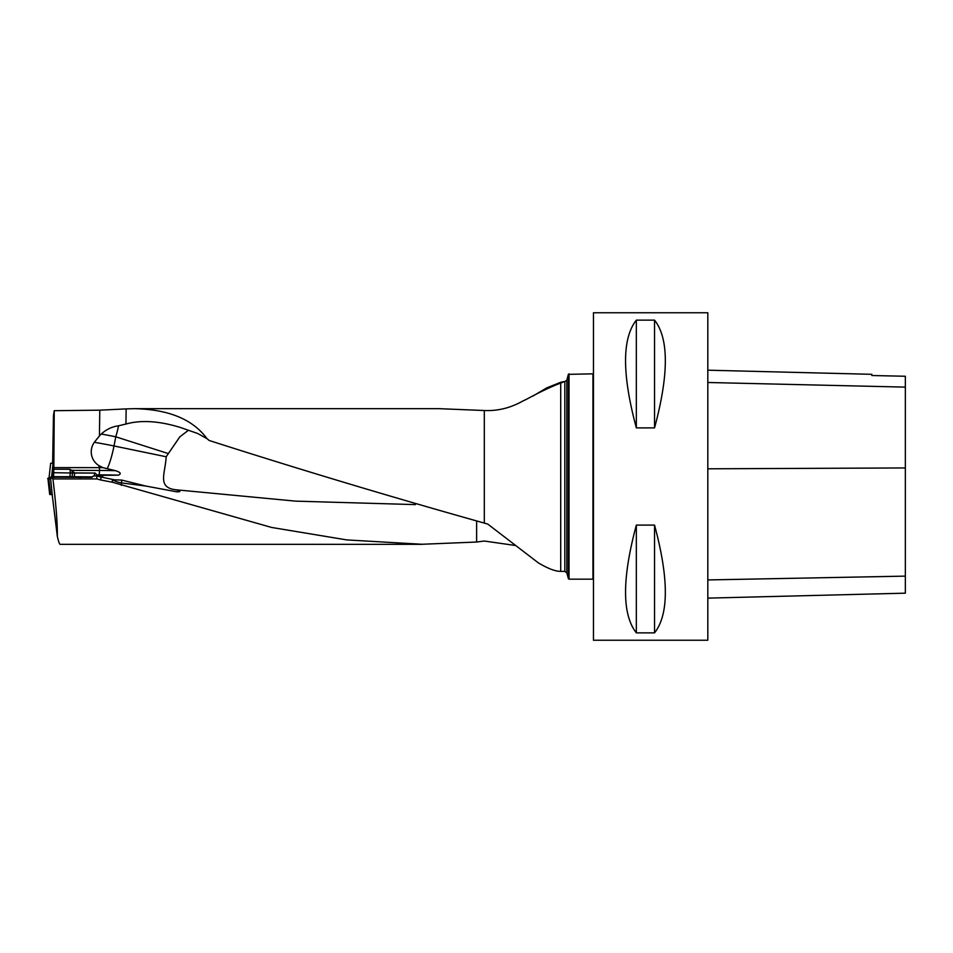 <?xml version="1.0" encoding="UTF-8"?>
<svg xmlns="http://www.w3.org/2000/svg" width="953" height="953" viewBox="0 0 953 953"><rect width="100%" height="100%" fill="white"/><g stroke="black" fill="none" stroke-linecap="round" stroke-linejoin="round"><path stroke-width="1.43" d="M100.875 480.014L112.347 482.218L112.347 479.776L114.527 479.824L100.875 477L100.875 480.014L96.741 478.93L52.927 478.93L50.438 477.215L52.236 494.607M60.182 544.33C59.503 544.282 58.55 541.649 57.335 536.42C57.502 523.638 56.036 504.471 52.927 478.93M515.311 545.473L484.303 541.03L476.631 542.031L422.048 544.27L346.856 539.922L271.665 527.462L112.347 482.218M101.256 434.02L99.434 435.962L99.791 410.171L126.141 408.897L125.939 424.037L118.553 425.8A31.187 6.79 -72.3 0 1 115.766 436.808A31.187 1.87 10.9 0 0 108.511 435.366A31.187 1.87 10.9 0 0 101.256 434.02C106.355 429.386 112.12 426.646 118.553 425.8M121.329 485.315L121.722 480.074L114.527 479.824M188.444 430.256L179.831 436.831L166.179 456.761C165.369 473.296 156.804 487.638 175.96 489.782C180.987 491.2 181.177 491.867 176.531 491.784L145.857 486.054L121.722 480.074M564.831 571.371L564.831 381.629L566.832 380.092L566.832 572.908L564.831 571.371L560.709 571.371C555.349 571.407 547.868 568.548 538.242 562.794L487.817 524.126L484.303 523.09C392.529 497.359 300.826 469.829 209.183 440.489L206.956 438.618C192.816 419.344 168.598 409.349 134.302 408.67L126.141 408.897M134.302 408.67L438.988 408.67L484.303 410.517C497.621 411.124 510.439 407.979 522.732 401.082L526.068 399.498C540.458 391.754 552.001 386.287 560.709 383.082C564.819 381.557 564.819 381.283 560.709 382.284L546.629 387.942A31.187 6.183 180 0 1 548.404 388.121M52.629 463.11L53.463 415.603L54.238 410.695L99.791 410.171M533.072 395.971L546.629 387.942M52.713 476.75L52.856 463.087L50.664 463.277L48.984 478.311L50.664 463.277M50.438 477.215L92.072 477.346L93.108 476.131L95.991 475.857L96.872 474.844L95.121 473.057L74.727 472.938L69.962 469.281L53.821 469.221L53.606 476.619M69.962 469.281L70.355 472.759L72.523 473.01L53.666 472.712M99.434 435.962L94.311 442.311A16.856 16.487 -14.2 0 0 99.017 465.672L102.876 467.625L53.856 467.613L54.238 410.695M53.856 467.613L53.821 469.221M96.741 478.93L96.741 475.916A10.006 0.608 180 0 1 103.424 475.333L118.375 475.166C121.591 473.796 120.602 472.295 115.42 470.663L102.876 467.625M569.036 373.838L569.036 579.162L592.945 579.162L592.945 373.838L568.381 374.338L568.381 578.662L569.036 579.162M560.709 571.371L560.709 383.082C564.819 381.557 564.819 381.283 560.709 382.284M593.457 640.237L593.457 312.763L707.817 312.763L707.817 640.237L593.457 640.237M636.342 525.103L654.544 525.103C668.923 578.626 668.923 614.554 654.544 632.863L636.342 632.863C621.964 614.554 621.964 578.626 636.342 525.103L636.342 632.863M636.342 320.137L654.544 320.137C668.923 338.446 668.923 374.374 654.544 427.897L636.342 427.897C621.964 374.374 621.964 338.446 636.342 320.137L636.342 427.897M707.817 598.127L905.35 593.171L905.35 376.256L871.816 375.518L905.35 376.256M707.817 370.193L871.816 374.315L871.816 375.518M654.544 632.863L654.544 525.103M654.544 427.897L654.544 320.137M95.121 473.057L72.523 473.01L72.047 476.667M94.669 472.986L94.276 476M71.832 470.103L72.535 472.855M206.956 438.618L197.616 433.472L180.093 427.373C159.008 420.952 140.961 419.844 125.939 424.037M57.335 536.42L52.189 494.595M476.631 542.031L476.631 521.255M167.871 453.437L115.766 436.808L114.003 445.968A31.187 7.016 -78.3 0 1 107.32 468.65M66.519 476.655L92.453 476.893L53.404 476.643L47.65 478.418L50.652 479.121L49.699 477.548L66.519 476.655M49.639 494.119L47.984 479.014M48.841 479.085L50.7 494.571L52.391 494.607M50.7 494.571L49.854 494.5M66.496 477.262A12.997 0.798 180 0 1 71.844 477.203A12.997 0.798 180 0 1 80.802 477.465M112.347 479.776A31.187 31.127 180 0 0 121.329 482.885L145.857 486.054M484.303 523.09L484.303 410.517M69.855 476.667L70.343 472.807M98.993 467.756L99.017 465.672M72.071 470.365L99.481 470.448L99.481 467.744M118.375 475.166A47.829 2.919 0 0 0 99.255 474.856L96.872 474.844M905.35 576.124L707.817 579.936M905.35 467.947L707.817 468.805M905.35 387.121L707.817 382.487M74.727 472.938L74.239 476.679M115.42 470.663A51.986 3.169 180 0 0 99.481 470.448L99.255 474.856M415.413 504.613L295.692 501.147L175.96 489.782M96.741 475.916A31.187 31.127 180 0 0 100.875 477A31.187 7.016 -78.3 0 0 103.424 475.333M94.311 442.311A31.187 1.87 -169.1 0 1 106.748 444.527A31.187 1.87 -169.1 0 1 114.003 445.968L166.179 456.761M52.832 465.588L51.569 476.941M422.072 544.33L60.087 544.33M566.832 572.908L568.381 578.662M566.832 380.092L568.381 374.338M564.831 381.629L563.664 381.629"/></g></svg>
